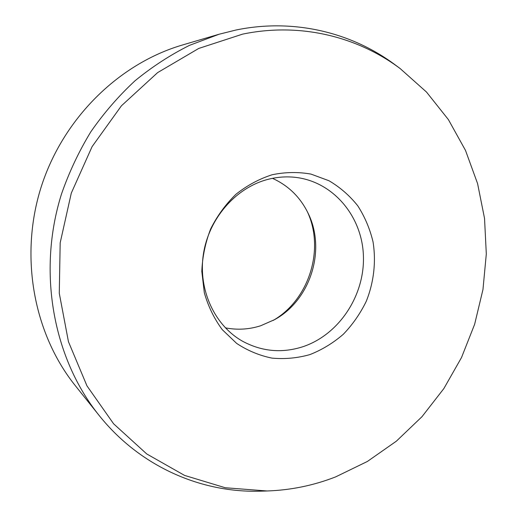 <?xml version="1.0" encoding="UTF-8"?>
<svg xmlns="http://www.w3.org/2000/svg" width="517" height="517" viewBox="0 0 517 517"><rect width="100%" height="100%" fill="white"/><g stroke="black" fill="none" stroke-linecap="round" stroke-linejoin="round"><path stroke-width="0.78" d="M225.36 327.836C237.238 330.156 249 329.471 260.639 325.775L274.643 319.622C310.484 300.112 326.317 249.86 308.145 213.321C300.332 197.255 288.441 185.59 272.472 178.339M302.968 346.694C339.288 334.551 365.028 295.123 363.399 255.501C362.003 215.886 332.754 181.105 294.528 177.26C285.558 176.368 276.576 177.105 267.573 179.47C235.519 187.871 208.629 218.775 203.355 254.435C198.011 290.102 214.788 325.794 242.809 341.369C262.08 351.618 282.133 353.395 302.968 346.694M273.118 320.469C309.076 299.757 324.967 249.343 307.376 211.757M267.089 490.976L261.169 491.15C201.656 493.199 140.049 466.806 99.005 415.3L75.288 385.637C33.818 333.943 19.252 256.768 40.992 187.561C62.854 118.393 119.046 63.513 182.656 44.94L219.098 34.232L235.946 30.031C293.889 18.037 352.038 32.513 395.447 65.064L400.197 68.599C357.279 36.416 299.795 22.186 242.531 34.154L198.722 48.449L157.633 72.6L121.424 105.804L92.091 146.634L71.294 193.112L60.179 242.848L59.274 293.242L68.451 341.705L86.972 385.876L113.591 423.778L146.718 453.939L184.556 475.407L225.276 487.751L267.089 490.976C290.793 490.168 313.664 485.463 335.701 476.868L367.38 461.461L396.339 441.195L421.995 416.683L443.851 388.577L461.513 357.544L474.638 324.288L482.968 289.514L486.31 253.963L484.532 218.4L477.585 183.606L465.494 150.395L448.388 119.595L426.499 92.052L400.197 68.599M99.005 415.3C53.206 358.268 37.043 271.813 61.497 194.024C69.123 172.135 78.914 151.371 90.869 131.732C103.923 112.952 118.651 95.955 135.04 80.755C152.198 66.719 170.377 54.912 189.571 45.322L219.098 34.232M309.961 354.578C297.449 358.119 284.789 359.296 271.981 358.113C259.36 355.534 247.578 350.629 236.631 343.385L222.284 329.684C214.206 318.731 208.222 306.419 204.325 292.764L201.817 271.451C202.399 256.833 205.352 242.647 210.678 228.895C217.282 215.751 225.735 204.189 236.036 194.205C247.158 185.403 259.185 178.921 272.123 174.759C285.261 172.045 298.231 171.825 311.027 174.106L329.006 180.756C340.089 187.29 349.679 195.646 357.777 205.831C364.834 216.843 369.92 228.857 373.035 241.859C376.221 261.744 373.856 282.34 366.256 301.314C360.291 313.567 352.652 324.54 343.346 334.234C333.245 342.984 322.117 349.763 309.961 354.578"/></g></svg>
